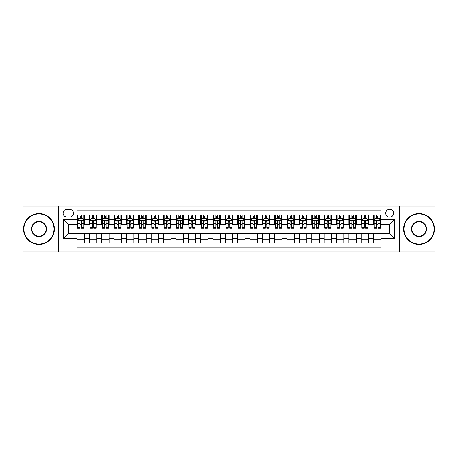 <?xml version="1.0" encoding="UTF-8"?>
<svg xmlns="http://www.w3.org/2000/svg" width="458" height="458" viewBox="0 0 458 458"><rect width="100%" height="100%" fill="white"/><g stroke="black" fill="none" stroke-linecap="round" stroke-linejoin="round"><path stroke-width="0.69" d="M389.678 209.226A3.956 3.956 0 0 0 385.722 213.182A3.956 3.956 0 0 0 389.678 217.132A3.956 3.956 0 0 0 393.634 213.182A3.956 3.956 0 0 0 389.678 209.226M399.565 251.866L435.1 251.866L435.1 206.134L399.565 206.134L399.565 251.866L58.435 251.866L58.435 206.134L22.9 206.134L22.9 251.866L58.435 251.866M381.027 215.094L373.608 215.094L373.608 219.605L368.667 219.605L368.667 224.552L373.608 224.552L373.608 219.605M368.667 219.605L368.667 215.094L361.248 215.094L361.248 219.605L356.307 219.605L356.307 224.552L361.248 224.552L361.248 219.605M356.307 219.605L356.307 215.094L348.893 215.094L348.893 219.605L343.947 219.605L343.947 224.552L348.893 224.552L348.893 219.605M343.947 219.605L343.947 215.094L336.533 215.094L336.533 219.605L331.586 219.605L331.586 224.552L336.533 224.552L336.533 219.605M331.586 219.605L331.586 215.094L324.172 215.094L324.172 219.605L319.226 219.605L319.226 224.552L324.172 224.552L324.172 219.605M319.226 219.605L319.226 215.094L311.812 215.094L311.812 219.605L306.866 219.605L306.866 224.552L311.812 224.552L311.812 219.605M306.866 219.605L306.866 215.094L299.452 215.094L299.452 219.605L294.505 219.605L294.505 224.552L299.452 224.552L299.452 219.605M294.505 219.605L294.505 215.094L287.092 215.094L287.092 219.605L282.145 219.605L282.145 224.552L287.092 224.552L287.092 219.605M282.145 219.605L282.145 215.094L274.731 215.094L274.731 219.605L269.785 219.605L269.785 224.552L274.731 224.552L274.731 219.605M269.785 219.605L269.785 215.094L262.371 215.094L262.371 219.605L257.43 219.605L257.43 224.552L262.371 224.552L262.371 219.605M257.43 219.605L257.43 215.094L250.011 215.094L250.011 219.605L245.07 219.605L245.07 224.552L250.011 224.552L250.011 219.605M245.07 219.605L245.07 215.094L237.65 215.094L237.65 219.605L232.71 219.605L232.71 224.552L237.65 224.552L237.65 219.605M232.71 219.605L232.71 215.094L225.29 215.094L225.29 219.605L220.35 219.605L220.35 224.552L225.29 224.552L225.29 219.605M220.35 219.605L220.35 215.094L212.93 215.094L212.93 219.605L207.989 219.605L207.989 224.552L212.93 224.552L212.93 219.605M207.989 219.605L207.989 215.094L200.57 215.094L200.57 219.605L195.629 219.605L195.629 224.552L200.57 224.552L200.57 219.605M195.629 219.605L195.629 215.094L188.215 215.094L188.215 219.605L183.269 219.605L183.269 224.552L188.215 224.552L188.215 219.605M183.269 219.605L183.269 215.094L175.855 215.094L175.855 219.605L170.908 219.605L170.908 224.552L175.855 224.552L175.855 219.605M170.908 219.605L170.908 215.094L163.495 215.094L163.495 219.605L158.548 219.605L158.548 224.552L163.495 224.552L163.495 219.605M158.548 219.605L158.548 215.094L151.134 215.094L151.134 219.605L146.188 219.605L146.188 224.552L151.134 224.552L151.134 219.605M146.188 219.605L146.188 215.094L138.774 215.094L138.774 219.605L133.828 219.605L133.828 224.552L138.774 224.552L138.774 219.605M133.828 219.605L133.828 215.094L126.414 215.094L126.414 219.605L121.467 219.605L121.467 224.552L126.414 224.552L126.414 219.605M121.467 219.605L121.467 215.094L114.053 215.094L114.053 219.605L109.107 219.605L109.107 224.552L114.053 224.552L114.053 219.605M109.107 219.605L109.107 215.094L101.693 215.094L101.693 219.605L96.752 219.605L96.752 224.552L101.693 224.552L101.693 219.605M96.752 219.605L96.752 215.094L89.333 215.094L89.333 224.552L84.392 224.552L84.392 215.094L76.973 215.094M76.973 242.906L84.392 242.906L84.392 233.448L89.333 233.448L89.333 242.906L96.752 242.906L96.752 233.448L101.693 233.448L101.693 238.395L96.752 238.395M101.693 238.395L101.693 242.906L109.107 242.906L109.107 233.448L114.053 233.448L114.053 238.395L109.107 238.395M114.053 238.395L114.053 242.906L121.467 242.906L121.467 233.448L126.414 233.448L126.414 238.395L121.467 238.395M126.414 238.395L126.414 242.906L133.828 242.906L133.828 233.448L138.774 233.448L138.774 238.395L133.828 238.395M138.774 238.395L138.774 242.906L146.188 242.906L146.188 233.448L151.134 233.448L151.134 238.395L146.188 238.395M151.134 238.395L151.134 242.906L158.548 242.906L158.548 233.448L163.495 233.448L163.495 238.395L158.548 238.395M163.495 238.395L163.495 242.906L170.908 242.906L170.908 233.448L175.855 233.448L175.855 238.395L170.908 238.395M175.855 238.395L175.855 242.906L183.269 242.906L183.269 233.448L188.215 233.448L188.215 238.395L183.269 238.395M188.215 238.395L188.215 242.906L195.629 242.906L195.629 233.448L200.57 233.448L200.57 238.395L195.629 238.395M200.57 238.395L200.57 242.906L207.989 242.906L207.989 233.448L212.93 233.448L212.93 238.395L207.989 238.395M212.93 238.395L212.93 242.906L220.35 242.906L220.35 233.448L225.29 233.448L225.29 238.395L220.35 238.395M225.29 238.395L225.29 242.906L232.71 242.906L232.71 233.448L237.65 233.448L237.65 238.395L232.71 238.395M237.65 238.395L237.65 242.906L245.07 242.906L245.07 233.448L250.011 233.448L250.011 238.395L245.07 238.395M250.011 238.395L250.011 242.906L257.43 242.906L257.43 233.448L262.371 233.448L262.371 238.395L257.43 238.395M262.371 238.395L262.371 242.906L269.785 242.906L269.785 233.448L274.731 233.448L274.731 238.395L269.785 238.395M274.731 238.395L274.731 242.906L282.145 242.906L282.145 233.448L287.092 233.448L287.092 238.395L282.145 238.395M287.092 238.395L287.092 242.906L294.505 242.906L294.505 233.448L299.452 233.448L299.452 238.395L294.505 238.395M299.452 238.395L299.452 242.906L306.866 242.906L306.866 233.448L311.812 233.448L311.812 238.395L306.866 238.395M311.812 238.395L311.812 242.906L319.226 242.906L319.226 233.448L324.172 233.448L324.172 238.395L319.226 238.395M324.172 238.395L324.172 242.906L331.586 242.906L331.586 233.448L336.533 233.448L336.533 238.395L331.586 238.395M336.533 238.395L336.533 242.906L343.947 242.906L343.947 233.448L348.893 233.448L348.893 238.395L343.947 238.395M348.893 238.395L348.893 242.906L356.307 242.906L356.307 233.448L361.248 233.448L361.248 238.395L356.307 238.395M361.248 238.395L361.248 242.906L368.667 242.906L368.667 233.448L373.608 233.448L373.608 238.395L368.667 238.395M66.965 217.012L69.685 217.012A3.83 3.83 0 0 0 73.515 213.182A3.83 3.83 0 0 0 69.685 209.346L66.965 209.346A3.83 3.83 0 0 0 63.13 213.182A3.83 3.83 0 0 0 66.965 217.012M399.565 206.134L58.435 206.134M381.027 219.605L381.027 210.955L76.973 210.955L76.973 224.552L68.322 224.552L68.322 233.448L76.973 233.448L76.973 247.045L381.027 247.045L381.027 233.448L389.678 233.448L389.678 224.552L381.027 224.552L381.027 219.605L394.624 219.605L394.624 238.395L381.027 238.395M76.973 238.395L63.376 238.395L63.376 219.605L76.973 219.605M373.608 238.395L373.608 242.906L381.027 242.906M76.973 218.185L77.591 218.185M79.938 218.185L81.421 218.185M83.774 218.185L84.392 218.185M76.973 224.426L77.591 224.426M79.938 224.426L81.421 224.426M83.774 224.426L84.392 224.426M76.973 233.574L84.392 233.574M76.973 239.815L84.392 239.815M89.333 224.426L89.951 224.426M92.298 224.426L93.781 224.426M96.134 224.426L96.752 224.426M89.333 218.185L89.951 218.185M92.298 218.185L93.781 218.185M96.134 218.185L96.752 218.185M89.333 233.574L96.752 233.574M89.333 239.815L96.752 239.815M101.693 233.574L109.107 233.574M101.693 239.815L109.107 239.815M101.693 218.185L102.311 218.185M104.659 218.185L106.142 218.185M108.494 218.185L109.107 218.185M101.693 224.426L102.311 224.426M104.659 224.426L106.142 224.426M108.494 224.426L109.107 224.426M114.053 233.574L121.467 233.574M114.053 239.815L121.467 239.815M114.053 218.185L114.672 218.185M117.019 218.185L118.502 218.185M120.849 218.185L121.467 218.185M114.053 224.426L114.672 224.426M117.019 224.426L118.502 224.426M120.849 224.426L121.467 224.426M126.414 233.574L133.828 233.574M126.414 239.815L133.828 239.815M126.414 218.185L127.032 218.185M129.379 218.185L130.862 218.185M133.209 218.185L133.828 218.185M126.414 224.426L127.032 224.426M129.379 224.426L130.862 224.426M133.209 224.426L133.828 224.426M138.774 233.574L146.188 233.574M138.774 239.815L146.188 239.815M138.774 218.185L139.392 218.185M141.74 218.185L143.222 218.185M145.57 218.185L146.188 218.185M138.774 224.426L139.392 224.426M141.74 224.426L143.222 224.426M145.57 224.426L146.188 224.426M151.134 233.574L158.548 233.574M151.134 239.815L158.548 239.815M151.134 218.185L151.753 218.185M154.1 218.185L155.583 218.185M157.93 218.185L158.548 218.185M151.134 224.426L151.753 224.426M154.1 224.426L155.583 224.426M157.93 224.426L158.548 224.426M163.495 233.574L170.908 233.574M163.495 239.815L170.908 239.815M163.495 218.185L164.113 218.185M166.46 218.185L167.943 218.185M170.29 218.185L170.908 218.185M163.495 224.426L164.113 224.426M166.46 224.426L167.943 224.426M170.29 224.426L170.908 224.426M175.855 233.574L183.269 233.574M175.855 239.815L183.269 239.815M175.855 218.185L176.473 218.185M178.82 218.185L180.303 218.185M182.65 218.185L183.269 218.185M175.855 224.426L176.473 224.426M178.82 224.426L180.303 224.426M182.65 224.426L183.269 224.426M188.215 233.574L195.629 233.574M188.215 239.815L195.629 239.815M188.215 218.185L188.833 218.185M191.181 218.185L192.663 218.185M195.011 218.185L195.629 218.185M188.215 224.426L188.833 224.426M191.181 224.426L192.663 224.426M195.011 224.426L195.629 224.426M200.57 233.574L207.989 233.574M200.57 239.815L207.989 239.815M200.57 218.185L201.188 218.185M203.541 218.185L205.024 218.185M207.371 218.185L207.989 218.185M200.57 224.426L201.188 224.426M203.541 224.426L205.024 224.426M207.371 224.426L207.989 224.426M212.93 233.574L220.35 233.574M212.93 239.815L220.35 239.815M212.93 218.185L213.548 218.185M215.901 218.185L217.384 218.185M219.731 218.185L220.35 218.185M212.93 224.426L213.548 224.426M215.901 224.426L217.384 224.426M219.731 224.426L220.35 224.426M225.29 233.574L232.71 233.574M225.29 239.815L232.71 239.815M225.29 218.185L225.909 218.185M228.256 218.185L229.744 218.185M232.091 218.185L232.71 218.185M225.29 224.426L225.909 224.426M228.256 224.426L229.744 224.426M232.091 224.426L232.71 224.426M237.65 233.574L245.07 233.574M237.65 239.815L245.07 239.815M237.65 218.185L238.269 218.185M240.616 218.185L242.099 218.185M244.452 218.185L245.07 218.185M237.65 224.426L238.269 224.426M240.616 224.426L242.099 224.426M244.452 224.426L245.07 224.426M250.011 233.574L257.43 233.574M250.011 239.815L257.43 239.815M250.011 218.185L250.629 218.185M252.976 218.185L254.459 218.185M256.812 218.185L257.43 218.185M250.011 224.426L250.629 224.426M252.976 224.426L254.459 224.426M256.812 224.426L257.43 224.426M262.371 233.574L269.785 233.574M262.371 239.815L269.785 239.815M262.371 218.185L262.989 218.185M265.337 218.185L266.819 218.185M269.167 218.185L269.785 218.185M262.371 224.426L262.989 224.426M265.337 224.426L266.819 224.426M269.167 224.426L269.785 224.426M274.731 233.574L282.145 233.574M274.731 239.815L282.145 239.815M274.731 218.185L275.35 218.185M277.697 218.185L279.18 218.185M281.527 218.185L282.145 218.185M274.731 224.426L275.35 224.426M277.697 224.426L279.18 224.426M281.527 224.426L282.145 224.426M287.092 233.574L294.505 233.574M287.092 239.815L294.505 239.815M287.092 218.185L287.71 218.185M290.057 218.185L291.54 218.185M293.887 218.185L294.505 218.185M287.092 224.426L287.71 224.426M290.057 224.426L291.54 224.426M293.887 224.426L294.505 224.426M299.452 233.574L306.866 233.574M299.452 239.815L306.866 239.815M299.452 218.185L300.07 218.185M302.417 218.185L303.9 218.185M306.247 218.185L306.866 218.185M299.452 224.426L300.07 224.426M302.417 224.426L303.9 224.426M306.247 224.426L306.866 224.426M311.812 233.574L319.226 233.574M311.812 239.815L319.226 239.815M311.812 218.185L312.43 218.185M314.778 218.185L316.26 218.185M318.608 218.185L319.226 218.185M311.812 224.426L312.43 224.426M314.778 224.426L316.26 224.426M318.608 224.426L319.226 224.426M324.172 233.574L331.586 233.574M324.172 239.815L331.586 239.815M324.172 218.185L324.791 218.185M327.138 218.185L328.621 218.185M330.968 218.185L331.586 218.185M324.172 224.426L324.791 224.426M327.138 224.426L328.621 224.426M330.968 224.426L331.586 224.426M336.533 233.574L343.947 233.574M336.533 239.815L343.947 239.815M336.533 218.185L337.151 218.185M339.498 218.185L340.981 218.185M343.328 218.185L343.947 218.185M336.533 224.426L337.151 224.426M339.498 224.426L340.981 224.426M343.328 224.426L343.947 224.426M348.893 233.574L356.307 233.574M348.893 239.815L356.307 239.815M348.893 218.185L349.506 218.185M351.858 218.185L353.341 218.185M355.689 218.185L356.307 218.185M348.893 224.426L349.506 224.426M351.858 224.426L353.341 224.426M355.689 224.426L356.307 224.426M361.248 233.574L368.667 233.574M361.248 239.815L368.667 239.815M361.248 218.185L361.866 218.185M364.219 218.185L365.702 218.185M368.049 218.185L368.667 218.185M361.248 224.426L361.866 224.426M364.219 224.426L365.702 224.426M368.049 224.426L368.667 224.426M373.608 233.574L381.027 233.574M373.608 239.815L381.027 239.815M373.608 218.185L374.226 218.185M376.579 218.185L378.062 218.185M380.409 218.185L381.027 218.185M373.608 224.426L374.226 224.426M376.579 224.426L378.062 224.426M380.409 224.426L381.027 224.426M68.322 224.552L63.376 219.605M68.322 233.448L63.376 238.395M394.624 219.605L389.678 224.552M394.624 238.395L389.678 233.448M81.421 216.703L79.938 216.703M83.774 227.254L81.421 227.254L81.421 228.256L83.774 228.256L83.774 220.722L82.537 218.248L78.828 218.248L77.591 220.722L77.591 228.256L79.938 228.256L79.938 227.254L77.591 227.254M77.591 220.722L77.591 215.094M83.774 220.722L83.774 215.094M79.938 218.248L79.938 215.094M81.421 215.094L81.421 218.248M81.421 227.254L81.421 221.643C80.929 220.693 80.436 220.693 79.938 221.643L79.938 227.254M38.97 213.92A15.08 15.08 0 0 0 23.89 229A15.08 15.08 0 0 0 38.97 244.08A15.08 15.08 0 0 0 54.044 229A15.08 15.08 0 0 0 38.97 213.92M38.97 244.452A15.452 15.452 0 0 1 23.518 229A15.452 15.452 0 0 1 38.97 213.548A15.452 15.452 0 0 1 54.416 229A15.452 15.452 0 0 1 38.97 244.452M38.97 221.46A7.54 7.54 0 0 1 46.51 229A7.54 7.54 0 0 1 38.97 236.54A7.54 7.54 0 0 1 31.43 229A7.54 7.54 0 0 1 38.97 221.46M38.97 236.168A7.168 7.168 0 0 0 46.138 229A7.168 7.168 0 0 0 38.97 221.832A7.168 7.168 0 0 0 31.797 229A7.168 7.168 0 0 0 38.97 236.168M419.03 213.92A15.08 15.08 0 0 0 403.956 229A15.08 15.08 0 0 0 419.03 244.08A15.08 15.08 0 0 0 434.11 229A15.08 15.08 0 0 0 419.03 213.92M419.03 244.452A15.452 15.452 0 0 1 403.584 229A15.452 15.452 0 0 1 419.03 213.548A15.452 15.452 0 0 1 434.482 229A15.452 15.452 0 0 1 419.03 244.452M419.03 221.46A7.54 7.54 0 0 1 426.57 229A7.54 7.54 0 0 1 419.03 236.54A7.54 7.54 0 0 1 411.49 229A7.54 7.54 0 0 1 419.03 221.46M419.03 236.168A7.168 7.168 0 0 0 426.203 229A7.168 7.168 0 0 0 419.03 221.832A7.168 7.168 0 0 0 411.862 229A7.168 7.168 0 0 0 419.03 236.168M93.781 216.703L92.298 216.703M96.134 227.254L93.781 227.254L93.781 228.256L96.134 228.256L96.134 220.722L94.898 218.248L91.188 218.248L89.951 220.722L89.951 228.256L92.298 228.256L92.298 227.254L89.951 227.254M89.951 220.722L89.951 215.094M96.134 220.722L96.134 215.094M92.298 218.248L92.298 215.094M93.781 215.094L93.781 218.248M93.781 227.254L93.781 221.643C93.289 220.693 92.797 220.693 92.298 221.643L92.298 227.254M106.142 216.703L104.659 216.703M108.494 227.254L106.142 227.254L106.142 228.256L108.494 228.256L108.494 220.722L107.258 218.248L103.548 218.248L102.311 220.722L102.311 228.256L104.659 228.256L104.659 227.254L102.311 227.254M102.311 220.722L102.311 215.094M108.494 220.722L108.494 215.094M104.659 218.248L104.659 215.094M106.142 215.094L106.142 218.248M106.142 227.254L106.142 221.643C105.649 220.693 105.157 220.693 104.659 221.643L104.659 227.254M118.502 216.703L117.019 216.703M120.849 227.254L118.502 227.254L118.502 228.256L120.849 228.256L120.849 220.722L119.618 218.248L115.908 218.248L114.672 220.722L114.672 228.256L117.019 228.256L117.019 227.254L114.672 227.254M114.672 220.722L114.672 215.094M120.849 220.722L120.849 215.094M117.019 218.248L117.019 215.094M118.502 215.094L118.502 218.248M118.502 227.254L118.502 221.643C118.009 220.693 117.517 220.693 117.019 221.643L117.019 227.254M130.862 216.703L129.379 216.703M133.209 227.254L130.862 227.254L130.862 228.256L133.209 228.256L133.209 220.722L131.973 218.248L128.269 218.248L127.032 220.722L127.032 228.256L129.379 228.256L129.379 227.254L127.032 227.254M127.032 220.722L127.032 215.094M133.209 220.722L133.209 215.094M129.379 218.248L129.379 215.094M130.862 215.094L130.862 218.248M130.862 227.254L130.862 221.643C130.37 220.693 129.877 220.693 129.379 221.643L129.379 227.254M143.222 216.703L141.74 216.703M145.57 227.254L143.222 227.254L143.222 228.256L145.57 228.256L145.57 220.722L144.333 218.248L140.629 218.248L139.392 220.722L139.392 228.256L141.74 228.256L141.74 227.254L139.392 227.254M139.392 220.722L139.392 215.094M145.57 220.722L145.57 215.094M141.74 218.248L141.74 215.094M143.222 215.094L143.222 218.248M143.222 227.254L143.222 221.643C142.73 220.693 142.232 220.693 141.74 221.643L141.74 227.254M155.583 216.703L154.1 216.703M157.93 227.254L155.583 227.254L155.583 228.256L157.93 228.256L157.93 220.722L156.693 218.248L152.989 218.248L151.753 220.722L151.753 228.256L154.1 228.256L154.1 227.254L151.753 227.254M151.753 220.722L151.753 215.094M157.93 220.722L157.93 215.094M154.1 218.248L154.1 215.094M155.583 215.094L155.583 218.248M155.583 227.254L155.583 221.643C155.09 220.693 154.592 220.693 154.1 221.643L154.1 227.254M167.943 216.703L166.46 216.703M170.29 227.254L167.943 227.254L167.943 228.256L170.29 228.256L170.29 220.722L169.054 218.248L165.349 218.248L164.113 220.722L164.113 228.256L166.46 228.256L166.46 227.254L164.113 227.254M164.113 220.722L164.113 215.094M170.29 220.722L170.29 215.094M166.46 218.248L166.46 215.094M167.943 215.094L167.943 218.248M167.943 227.254L167.943 221.643C167.451 220.693 166.952 220.693 166.46 221.643L166.46 227.254M180.303 216.703L178.82 216.703M182.65 227.254L180.303 227.254L180.303 228.256L182.65 228.256L182.65 220.722L181.414 218.248L177.704 218.248L176.473 220.722L176.473 228.256L178.82 228.256L178.82 227.254L176.473 227.254M176.473 220.722L176.473 215.094M182.65 220.722L182.65 215.094M178.82 218.248L178.82 215.094M180.303 215.094L180.303 218.248M180.303 227.254L180.303 221.643C179.811 220.693 179.313 220.693 178.82 221.643L178.82 227.254M192.663 216.703L191.181 216.703M195.011 227.254L192.663 227.254L192.663 228.256L195.011 228.256L195.011 220.722L193.774 218.248L190.064 218.248L188.833 220.722L188.833 228.256L191.181 228.256L191.181 227.254L188.833 227.254M188.833 220.722L188.833 215.094M195.011 220.722L195.011 215.094M191.181 218.248L191.181 215.094M192.663 215.094L192.663 218.248M192.663 227.254L192.663 221.643C192.171 220.693 191.673 220.693 191.181 221.643L191.181 227.254M205.024 216.703L203.541 216.703M207.371 227.254L205.024 227.254L205.024 228.256L207.371 228.256L207.371 220.722L206.134 218.248L202.425 218.248L201.188 220.722L201.188 228.256L203.541 228.256L203.541 227.254L201.188 227.254M201.188 220.722L201.188 215.094M207.371 220.722L207.371 215.094M203.541 218.248L203.541 215.094M205.024 215.094L205.024 218.248M205.024 227.254L205.024 221.643C204.526 220.693 204.033 220.693 203.541 221.643L203.541 227.254M217.384 216.703L215.901 216.703M219.731 227.254L217.384 227.254L217.384 228.256L219.731 228.256L219.731 220.722L218.495 218.248L214.785 218.248L213.548 220.722L213.548 228.256L215.901 228.256L215.901 227.254L213.548 227.254M213.548 220.722L213.548 215.094M219.731 220.722L219.731 215.094M215.901 218.248L215.901 215.094M217.384 215.094L217.384 218.248M217.384 227.254L217.384 221.643C216.886 220.693 216.394 220.693 215.901 221.643L215.901 227.254M229.744 216.703L228.256 216.703M232.091 227.254L229.744 227.254L229.744 228.256L232.091 228.256L232.091 220.722L230.855 218.248L227.145 218.248L225.909 220.722L225.909 228.256L228.256 228.256L228.256 227.254L225.909 227.254M225.909 220.722L225.909 215.094M232.091 220.722L232.091 215.094M228.256 218.248L228.256 215.094M229.744 215.094L229.744 218.248M229.744 227.254L229.744 221.643C229.246 220.693 228.754 220.693 228.256 221.643L228.256 227.254M242.099 216.703L240.616 216.703M244.452 227.254L242.099 227.254L242.099 228.256L244.452 228.256L244.452 220.722L243.215 218.248L239.505 218.248L238.269 220.722L238.269 228.256L240.616 228.256L240.616 227.254L238.269 227.254M238.269 220.722L238.269 215.094M244.452 220.722L244.452 215.094M240.616 218.248L240.616 215.094M242.099 215.094L242.099 218.248M242.099 227.254L242.099 221.643C241.606 220.693 241.114 220.693 240.616 221.643L240.616 227.254M254.459 216.703L252.976 216.703M256.812 227.254L254.459 227.254L254.459 228.256L256.812 228.256L256.812 220.722L255.575 218.248L251.866 218.248L250.629 220.722L250.629 228.256L252.976 228.256L252.976 227.254L250.629 227.254M250.629 220.722L250.629 215.094M256.812 220.722L256.812 215.094M252.976 218.248L252.976 215.094M254.459 215.094L254.459 218.248M254.459 227.254L254.459 221.643C253.967 220.693 253.474 220.693 252.976 221.643L252.976 227.254M266.819 216.703L265.337 216.703M269.167 227.254L266.819 227.254L266.819 228.256L269.167 228.256L269.167 220.722L267.936 218.248L264.226 218.248L262.989 220.722L262.989 228.256L265.337 228.256L265.337 227.254L262.989 227.254M262.989 220.722L262.989 215.094M269.167 220.722L269.167 215.094M265.337 218.248L265.337 215.094M266.819 215.094L266.819 218.248M266.819 227.254L266.819 221.643C266.327 220.693 265.835 220.693 265.337 221.643L265.337 227.254M279.18 216.703L277.697 216.703M281.527 227.254L279.18 227.254L279.18 228.256L281.527 228.256L281.527 220.722L280.296 218.248L276.586 218.248L275.35 220.722L275.35 228.256L277.697 228.256L277.697 227.254L275.35 227.254M275.35 220.722L275.35 215.094M281.527 220.722L281.527 215.094M277.697 218.248L277.697 215.094M279.18 215.094L279.18 218.248M279.18 227.254L279.18 221.643C278.687 220.693 278.195 220.693 277.697 221.643L277.697 227.254M291.54 216.703L290.057 216.703M293.887 227.254L291.54 227.254L291.54 228.256L293.887 228.256L293.887 220.722L292.651 218.248L288.946 218.248L287.71 220.722L287.71 228.256L290.057 228.256L290.057 227.254L287.71 227.254M287.71 220.722L287.71 215.094M293.887 220.722L293.887 215.094M290.057 218.248L290.057 215.094M291.54 215.094L291.54 218.248M291.54 227.254L291.54 221.643C291.048 220.693 290.555 220.693 290.057 221.643L290.057 227.254M303.9 216.703L302.417 216.703M306.247 227.254L303.9 227.254L303.9 228.256L306.247 228.256L306.247 220.722L305.011 218.248L301.307 218.248L300.07 220.722L300.07 228.256L302.417 228.256L302.417 227.254L300.07 227.254M300.07 220.722L300.07 215.094M306.247 220.722L306.247 215.094M302.417 218.248L302.417 215.094M303.9 215.094L303.9 218.248M303.9 227.254L303.9 221.643C303.408 220.693 302.91 220.693 302.417 221.643L302.417 227.254M316.26 216.703L314.778 216.703M318.608 227.254L316.26 227.254L316.26 228.256L318.608 228.256L318.608 220.722L317.371 218.248L313.667 218.248L312.43 220.722L312.43 228.256L314.778 228.256L314.778 227.254L312.43 227.254M312.43 220.722L312.43 215.094M318.608 220.722L318.608 215.094M314.778 218.248L314.778 215.094M316.26 215.094L316.26 218.248M316.26 227.254L316.26 221.643C315.768 220.693 315.27 220.693 314.778 221.643L314.778 227.254M328.621 216.703L327.138 216.703M330.968 227.254L328.621 227.254L328.621 228.256L330.968 228.256L330.968 220.722L329.731 218.248L326.027 218.248L324.791 220.722L324.791 228.256L327.138 228.256L327.138 227.254L324.791 227.254M324.791 220.722L324.791 215.094M330.968 220.722L330.968 215.094M327.138 218.248L327.138 215.094M328.621 215.094L328.621 218.248M328.621 227.254L328.621 221.643C328.128 220.693 327.63 220.693 327.138 221.643L327.138 227.254M340.981 216.703L339.498 216.703M343.328 227.254L340.981 227.254L340.981 228.256L343.328 228.256L343.328 220.722L342.092 218.248L338.382 218.248L337.151 220.722L337.151 228.256L339.498 228.256L339.498 227.254L337.151 227.254M337.151 220.722L337.151 215.094M343.328 220.722L343.328 215.094M339.498 218.248L339.498 215.094M340.981 215.094L340.981 218.248M340.981 227.254L340.981 221.643C340.489 220.693 339.991 220.693 339.498 221.643L339.498 227.254M353.341 216.703L351.858 216.703M355.689 227.254L353.341 227.254L353.341 228.256L355.689 228.256L355.689 220.722L354.452 218.248L350.742 218.248L349.506 220.722L349.506 228.256L351.858 228.256L351.858 227.254L349.506 227.254M349.506 220.722L349.506 215.094M355.689 220.722L355.689 215.094M351.858 218.248L351.858 215.094M353.341 215.094L353.341 218.248M353.341 227.254L353.341 221.643C352.849 220.693 352.351 220.693 351.858 221.643L351.858 227.254M365.702 216.703L364.219 216.703M368.049 227.254L365.702 227.254L365.702 228.256L368.049 228.256L368.049 220.722L366.812 218.248L363.102 218.248L361.866 220.722L361.866 228.256L364.219 228.256L364.219 227.254L361.866 227.254M361.866 220.722L361.866 215.094M368.049 220.722L368.049 215.094M364.219 218.248L364.219 215.094M365.702 215.094L365.702 218.248M365.702 227.254L365.702 221.643C365.203 220.693 364.711 220.693 364.219 221.643L364.219 227.254M378.062 216.703L376.579 216.703M380.409 227.254L378.062 227.254L378.062 228.256L380.409 228.256L380.409 220.722L379.172 218.248L375.463 218.248L374.226 220.722L374.226 228.256L376.579 228.256L376.579 227.254L374.226 227.254M374.226 220.722L374.226 215.094M380.409 220.722L380.409 215.094M376.579 218.248L376.579 215.094M378.062 215.094L378.062 218.248M378.062 227.254L378.062 221.643C377.564 220.693 377.071 220.693 376.579 221.643L376.579 227.254M89.333 238.395L84.392 238.395M89.333 219.605L84.392 219.605M83.74 220.659L77.625 220.659M77.591 218.93L78.49 218.93M82.875 218.93L83.774 218.93M79.938 223.584L77.591 223.584M83.774 223.584L81.421 223.584M81.421 217.487L79.938 217.487M96.1 220.659L89.986 220.659M89.951 218.93L90.85 218.93M95.235 218.93L96.134 218.93M92.298 223.584L89.951 223.584M96.134 223.584L93.781 223.584M93.781 217.487L92.298 217.487M108.46 220.659L102.34 220.659M102.311 218.93L103.21 218.93M107.596 218.93L108.494 218.93M104.659 223.584L102.311 223.584M108.494 223.584L106.142 223.584M106.142 217.487L104.659 217.487M120.82 220.659L114.7 220.659M114.672 218.93L115.565 218.93M119.956 218.93L120.849 218.93M117.019 223.584L114.672 223.584M120.849 223.584L118.502 223.584M118.502 217.487L117.019 217.487M133.181 220.659L127.061 220.659M127.032 218.93L127.925 218.93M132.316 218.93L133.209 218.93M129.379 223.584L127.032 223.584M133.209 223.584L130.862 223.584M130.862 217.487L129.379 217.487M145.541 220.659L139.421 220.659M139.392 218.93L140.285 218.93M144.676 218.93L145.57 218.93M141.74 223.584L139.392 223.584M145.57 223.584L143.222 223.584M143.222 217.487L141.74 217.487M157.901 220.659L151.781 220.659M151.753 218.93L152.646 218.93M157.037 218.93L157.93 218.93M154.1 223.584L151.753 223.584M157.93 223.584L155.583 223.584M155.583 217.487L154.1 217.487M170.261 220.659L164.141 220.659M164.113 218.93L165.006 218.93M169.397 218.93L170.29 218.93M166.46 223.584L164.113 223.584M170.29 223.584L167.943 223.584M167.943 217.487L166.46 217.487M182.622 220.659L176.502 220.659M176.473 218.93L177.366 218.93M181.757 218.93L182.65 218.93M178.82 223.584L176.473 223.584M182.65 223.584L180.303 223.584M180.303 217.487L178.82 217.487M194.982 220.659L188.862 220.659M188.833 218.93L189.726 218.93M194.112 218.93L195.011 218.93M191.181 223.584L188.833 223.584M195.011 223.584L192.663 223.584M192.663 217.487L191.181 217.487M207.337 220.659L201.222 220.659M201.188 218.93L202.087 218.93M206.472 218.93L207.371 218.93M203.541 223.584L201.188 223.584M207.371 223.584L205.024 223.584M205.024 217.487L203.541 217.487M219.697 220.659L213.583 220.659M213.548 218.93L214.447 218.93M218.832 218.93L219.731 218.93M215.901 223.584L213.548 223.584M219.731 223.584L217.384 223.584M217.384 217.487L215.901 217.487M232.057 220.659L225.943 220.659M225.909 218.93L226.807 218.93M231.193 218.93L232.091 218.93M228.256 223.584L225.909 223.584M232.091 223.584L229.744 223.584M229.744 217.487L228.256 217.487M244.417 220.659L238.303 220.659M238.269 218.93L239.168 218.93M243.553 218.93L244.452 218.93M240.616 223.584L238.269 223.584M244.452 223.584L242.099 223.584M242.099 217.487L240.616 217.487M256.778 220.659L250.663 220.659M250.629 218.93L251.528 218.93M255.913 218.93L256.812 218.93M252.976 223.584L250.629 223.584M256.812 223.584L254.459 223.584M254.459 217.487L252.976 217.487M269.138 220.659L263.018 220.659M262.989 218.93L263.888 218.93M268.274 218.93L269.167 218.93M265.337 223.584L262.989 223.584M269.167 223.584L266.819 223.584M266.819 217.487L265.337 217.487M281.498 220.659L275.378 220.659M275.35 218.93L276.243 218.93M280.634 218.93L281.527 218.93M277.697 223.584L275.35 223.584M281.527 223.584L279.18 223.584M279.18 217.487L277.697 217.487M293.859 220.659L287.739 220.659M287.71 218.93L288.603 218.93M292.994 218.93L293.887 218.93M290.057 223.584L287.71 223.584M293.887 223.584L291.54 223.584M291.54 217.487L290.057 217.487M306.219 220.659L300.099 220.659M300.07 218.93L300.963 218.93M305.354 218.93L306.247 218.93M302.417 223.584L300.07 223.584M306.247 223.584L303.9 223.584M303.9 217.487L302.417 217.487M318.579 220.659L312.459 220.659M312.43 218.93L313.324 218.93M317.715 218.93L318.608 218.93M314.778 223.584L312.43 223.584M318.608 223.584L316.26 223.584M316.26 217.487L314.778 217.487M330.939 220.659L324.819 220.659M324.791 218.93L325.684 218.93M330.075 218.93L330.968 218.93M327.138 223.584L324.791 223.584M330.968 223.584L328.621 223.584M328.621 217.487L327.138 217.487M343.3 220.659L337.18 220.659M337.151 218.93L338.044 218.93M342.435 218.93L343.328 218.93M339.498 223.584L337.151 223.584M343.328 223.584L340.981 223.584M340.981 217.487L339.498 217.487M355.66 220.659L349.54 220.659M349.506 218.93L350.404 218.93M354.79 218.93L355.689 218.93M351.858 223.584L349.506 223.584M355.689 223.584L353.341 223.584M353.341 217.487L351.858 217.487M368.014 220.659L361.9 220.659M361.866 218.93L362.765 218.93M367.15 218.93L368.049 218.93M364.219 223.584L361.866 223.584M368.049 223.584L365.702 223.584M365.702 217.487L364.219 217.487M380.375 220.659L374.26 220.659M374.226 218.93L375.125 218.93M379.51 218.93L380.409 218.93M376.579 223.584L374.226 223.584M380.409 223.584L378.062 223.584M378.062 217.487L376.579 217.487"/></g></svg>
